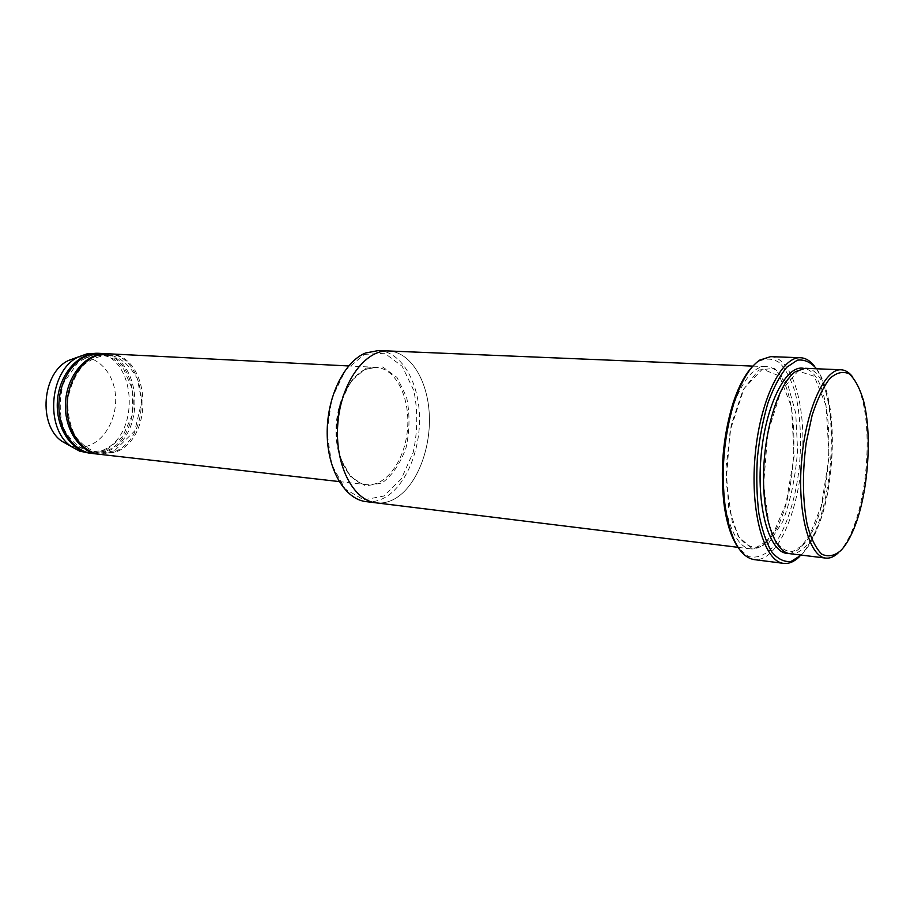 <?xml version="1.0" encoding="UTF-8"?>
<svg xmlns="http://www.w3.org/2000/svg" width="914" height="914" viewBox="0 0 914 914"><rect width="100%" height="100%" fill="white"/><g stroke="black" fill="none" stroke-linecap="round" stroke-linejoin="round"><path stroke-width="0.69" stroke-dasharray="4.57 3.43" d="M100.471 353.398C142.23 353.604 147.622 436.846 107.464 451.219L92.257 453.47M99.546 454.292L113.93 451.939C153.632 437.635 149.005 355.112 107.806 353.775M364.446 354.369L384.691 353.238L402.171 366.297L413.791 390.427C417.915 410.592 417.732 431.202 413.231 452.281L401.257 478.993L383.709 496.074L363.658 499.855L345.001 488.876L331.748 464.678L326.983 432.036L331.953 398.047L345.492 370.216L364.446 354.369M805.257 368.296C842.08 367.417 840.286 515.999 804.217 547.589C799.51 552.193 794.78 554.227 790.039 553.713M838.047 553.073L839.349 551.793C843.702 547.212 847.724 540.711 851.414 532.268C866.735 497.993 871.853 435.784 862.313 399.464C859.811 389.615 856.544 382.041 852.522 376.762M378.453 350.553C400.732 351.524 418.166 380.327 419.446 414.876C420.874 449.414 406.262 485.471 384.988 497.502C378.784 500.986 372.478 502.357 366.046 501.615M108.617 353.809C150.33 354.004 155.666 437.646 115.552 452.122L100.369 454.395M91.457 453.367L105.853 451.036C145.6 436.835 140.916 354.689 99.66 353.364M86.636 452.83L101.854 450.591C142.024 436.286 136.609 353.33 94.816 353.101M69.635 445.598C76.399 448.031 83.163 447.894 89.926 445.187C107.166 438.206 118.374 414.156 115.13 392.117C112.091 370.021 94.93 353.878 76.867 357.477M753.182 365.817L758.152 361.716C765.749 357.934 772.924 358.311 779.699 362.835C785.983 369.564 791.147 379.47 795.203 392.54C800.356 414.602 801.727 439.451 799.316 467.088C795.226 502.734 784.132 534.793 769.942 550.102C762.687 556.238 755.432 558.351 748.2 556.432L738.249 547.669M765.326 542.95C802.835 512.126 803.954 365.84 765.532 366.64C747.503 365.189 727.316 405.462 723.362 454.909C719.192 504.345 732.548 547.36 750.565 548.868C755.524 549.405 760.448 547.44 765.326 542.95M801.258 555.095L801.315 555.038C806.651 549.702 811.506 542.002 815.894 531.937C832.106 495.514 837.27 432.585 827.216 394.003C824.519 383.309 820.966 374.9 816.556 368.765M375.814 502.814L376.1 502.849C382.498 503.58 388.793 502.197 394.962 498.701C416.156 486.579 430.734 450.316 429.34 415.619C428.083 380.887 410.752 351.947 388.564 350.976C365.223 349.479 341.071 382.452 337.86 423.262C334.364 464.049 352.827 500.518 376.1 502.849C382.498 503.58 388.793 502.197 394.962 498.701C416.156 486.579 430.734 450.316 429.34 415.619C428.083 380.887 410.752 351.947 388.564 350.965L388.29 350.965M770.696 356.631C789.742 357.488 803.166 395.499 802.892 441.119C802.732 486.728 789.193 535.193 770.651 552.799C765.155 557.963 759.614 560.225 754.039 559.596M798.95 557.174L799.761 556.398C805.188 550.971 810.124 543.144 814.591 532.919C831.077 495.891 836.321 432.036 826.096 392.826C823.217 381.446 819.39 372.626 814.614 366.343M366.308 368.091L382.715 366.971L396.996 377.413L406.536 396.996C409.94 413.448 409.803 430.288 406.102 447.517C400.401 463.512 392.346 475.36 381.938 483.049L365.657 485.928L350.61 476.845L339.997 457.217C336.021 439.874 336.089 421.982 340.191 403.542L351.045 381.058L366.308 368.091M788.382 553.393C792.598 553.301 796.779 551.233 800.927 547.2C836.264 516.364 839.189 372.169 803.566 368.342M365.383 369.405L376.054 367.337C395.865 368.273 410.237 397.739 407.518 428.974C405.108 460.245 386.119 486.968 366.423 484.66C349.959 483.003 336.272 460.222 336.009 432.128C335.598 404.068 348.817 376.477 365.383 369.405M768.525 543.327L782.795 521.551C790.679 500.484 795.614 476.685 797.591 450.156L795.74 413.151L787.651 383.96L774.535 368.285L758.62 370.033L743.048 390.004L731.257 424.827L726.047 467.157L728.664 507.384L738.329 536.598L752.668 549.074L768.525 543.327M801.738 545.909L792.587 551.565C786.508 551.942 780.864 548.446 775.632 541.088L769.12 525.036L763.647 484.329L767.726 433.419L780.807 391.398L798.105 371.015L814.271 376.271L826.073 405.702L829.124 456.84L821.343 505.865L809.838 534.896L801.738 545.909M863.524 400.72L862.313 399.464M852.808 531.24L851.414 532.268M339.151 481.564L366.423 484.66C350.405 483.095 336.763 460.439 336.512 432.185C336.112 403.988 349.388 376.339 365.646 369.37L376.054 367.337L348.645 365.954M106.253 450.019L90.063 451.973C79.198 448.557 70.469 440.845 63.866 428.826C59.284 415.436 59.079 400.366 63.237 383.617L78.158 362.047L91.194 355.386C99.066 354.175 106.584 355.409 113.724 359.088L122.944 367.474L132.69 389.89L132.119 415.447L122.476 436.869L106.253 450.019M114.33 450.91L100.083 453.15C90.44 451.013 82.18 445.312 75.291 436.069C69.841 425.124 67.362 412.922 67.842 399.441C70.241 386.199 75.234 374.957 82.843 365.68C92.085 358.014 101.922 354.643 112.331 355.58C122.099 358.779 130.405 366.445 137.237 378.567L141.784 401.166L134.815 430.86L114.33 450.91M766.126 541.671L756.689 547.155C750.394 547.532 744.522 544.184 739.072 537.112L732.217 521.654L726.139 481.929L730.126 430.665L743.95 388.621L762.379 369.107L779.516 376.042L791.501 407.016L794.106 456.417L786.04 503.454L774.386 531.103L766.126 541.671M765.532 366.64L752.885 366.114M750.565 548.868L738.032 547.326M827.216 394.003L826.096 392.826M815.894 531.937L814.591 532.919"/><path stroke-width="1.37" d="M98.735 454.212L92.257 453.47C74.605 451.63 59.696 431.899 58.919 408.021C58.005 384.154 71.521 360.904 89.092 355.032L100.471 353.398L106.984 353.718C87.253 352.427 67.693 374.077 65.614 400.903C63.283 427.718 79.061 452.27 98.735 454.212L99.546 454.292M107.806 353.775L106.984 353.718M825.719 558.1L790.039 553.713C774.489 552.239 762.333 517.016 763.624 472.024C764.778 427.078 779.276 382.76 795.466 371.632L805.257 368.296L841.188 369.793C824.622 368.365 805.622 410.123 801.521 461.33C797.214 512.514 809.153 556.82 825.719 558.1C829.821 558.557 833.934 556.877 838.047 553.073M852.522 376.762C849.083 372.341 845.301 370.01 841.188 369.793M840.983 550.399C845.244 545.909 849.186 539.523 852.808 531.24C867.843 497.57 872.87 436.378 863.524 400.72C859.823 388.256 855.081 379.321 849.312 373.917C843.108 370.97 836.641 372.478 829.889 378.419C823.251 386.976 817.333 399.235 812.158 415.196L806.285 442.216C802.206 472.835 802.526 500.358 807.211 524.796C811.015 538.632 815.871 548.411 821.789 554.135C828.061 557.22 834.459 555.963 840.983 550.399M375.814 502.814L366.046 501.615C345.001 499.341 327.395 469.899 327.189 433.522C326.812 397.179 344.11 361.784 365.383 353.044L378.453 350.553L388.29 350.965M339.151 481.564L100.369 454.395C82.728 452.556 67.83 432.733 67.076 408.729C66.174 384.737 79.689 361.361 97.238 355.466L108.617 353.809L348.645 365.954M99.66 353.364L98.861 353.307C79.107 352.016 59.536 373.552 57.479 400.241C55.16 426.907 70.949 451.345 90.646 453.287L91.457 453.367M98.861 353.307L87.733 353.604L78.467 356.894C49.31 370.307 44.546 428.438 71.121 446.42L79.712 451.185L90.646 453.287M76.867 357.477L68.561 360.447C42.078 372.638 37.782 424.953 61.924 441.302L69.635 445.598M738.249 547.669C731.668 538.415 726.996 524.487 724.254 505.888C720.015 471.601 722.78 437.897 732.548 404.753C738.295 386.862 745.173 373.883 753.182 365.817M816.556 368.765C810.729 362.104 804.331 359.236 797.351 360.173L786.817 367.222C779.848 375.688 773.575 387.57 767.977 402.857C763.03 419.697 759.5 437.977 757.398 457.708C756.255 477.508 756.746 496.119 758.883 513.542C761.91 529.537 766.172 542.276 771.667 551.77C777.665 558.98 784.121 562.213 791.033 561.47L801.258 555.095M752.885 366.114L388.564 350.965C365.223 349.468 341.071 382.452 337.86 423.262C334.364 464.049 352.827 500.518 376.1 502.849L738.032 547.326M783.641 563.367L754.039 559.596C740.134 556.992 730.537 539.431 725.225 506.916C720.918 471.99 723.739 437.657 733.679 403.908C740.911 381.652 749.583 367.051 759.705 360.105L770.696 356.631L800.527 357.74C781.299 356.174 759.42 401.566 754.953 457.503C750.234 513.428 764.424 561.767 783.641 563.367C788.759 563.949 793.866 561.882 798.95 557.174M814.614 366.343C810.375 360.87 805.668 357.991 800.527 357.74M803.566 368.342C785.903 364.332 765.052 405.885 760.905 457.994C756.495 510.081 770.296 554.467 788.382 553.393M61.924 441.302L71.121 446.42M68.561 360.447L78.467 356.894M724.254 505.888L725.225 506.916M732.548 404.753L733.679 403.908"/></g></svg>
